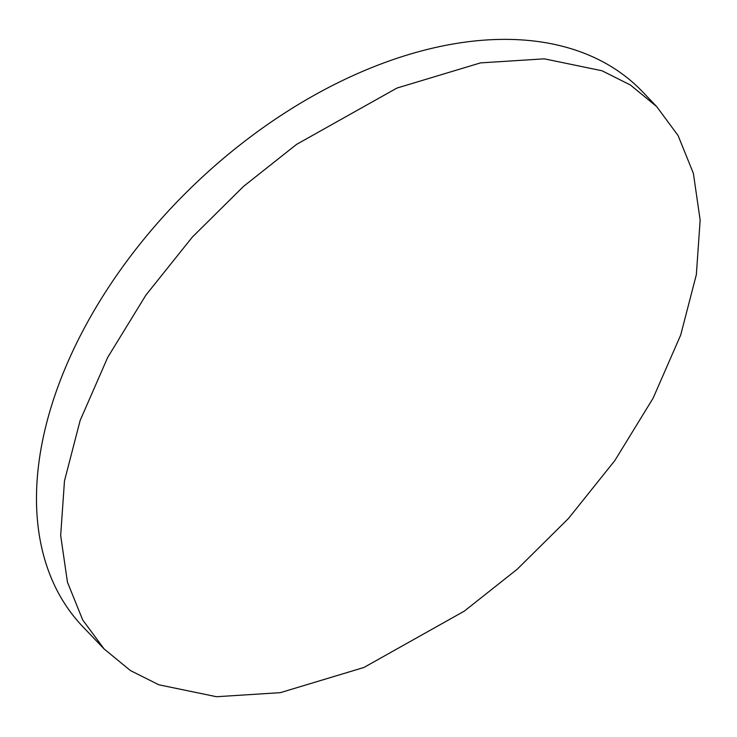 <?xml version="1.0" encoding="UTF-8"?>
<svg xmlns="http://www.w3.org/2000/svg" width="737" height="737" viewBox="0 0 737 737"><rect width="100%" height="100%" fill="white"/><g stroke="black" fill="none" stroke-linecap="round" stroke-linejoin="round"><path stroke-width="1.11" d="M216.494 696.723L158.814 684.784L130.394 670.541L104.157 648.993L82.71 619.955L67.436 582.138L60.674 535.477L64.478 480.902L80.14 420.486L107.74 357.316L145.972 295.021L192.311 237.111L243.569 186.369L296.486 144.434L396.921 88.072L480.487 62.894L544.33 58.831L602.009 70.761L630.43 85.013L656.667 106.552L678.114 135.599L693.388 173.416L700.15 220.077L696.345 274.652L680.684 335.068L653.083 398.238L614.851 460.533L568.513 518.433L517.254 569.185L464.338 611.111L363.903 667.482L280.336 692.66L216.494 696.723M656.667 106.552L642.452 91.683A387.109 242.565 136.3 0 0 526.587 40.277A387.109 242.565 136.3 0 0 130.523 256.218A387.109 242.565 136.3 0 0 82.894 626.763L104.157 648.993"/></g></svg>
